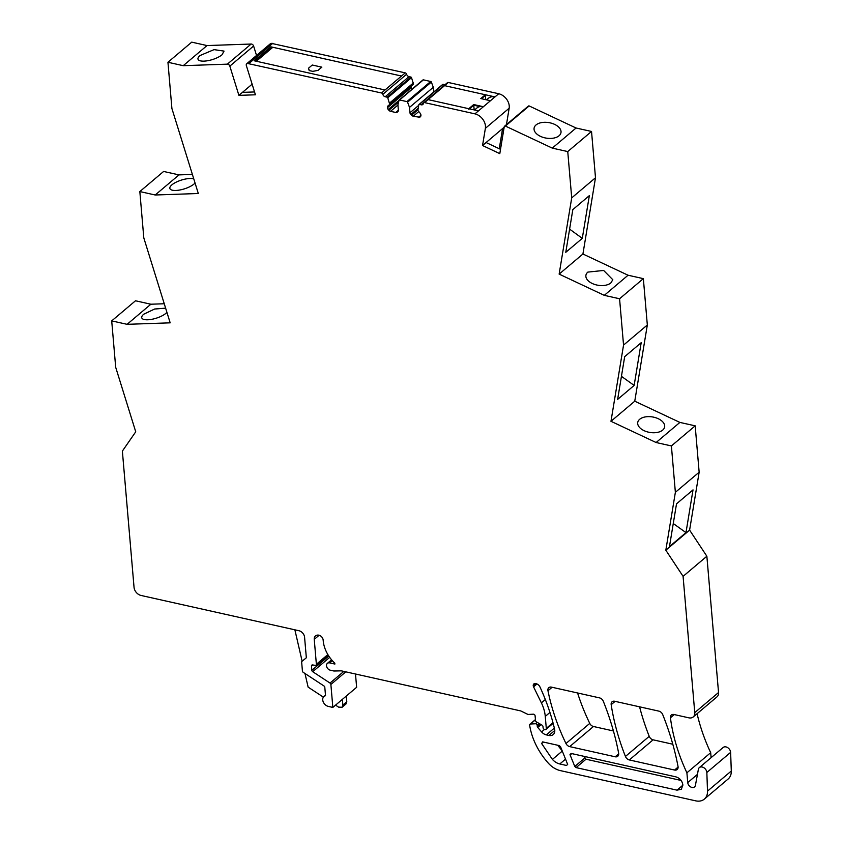 <?xml version="1.0" encoding="UTF-8"?>
<svg xmlns="http://www.w3.org/2000/svg" width="843" height="843" viewBox="0 0 843 843"><rect width="100%" height="100%" fill="white"/><g stroke="black" fill="none" stroke-linecap="round" stroke-linejoin="round"><path stroke-width="1.26" d="M419.835 117.209L420.552 116.545A2.677 1.96 49.8 0 0 420.942 115.333L420.899 114.827A2.677 1.96 49.8 0 0 420.109 113.173L417.833 110.422L418.845 104.711A0.759 0.558 49.8 0 1 419.424 104.395L421.31 104.817A2.645 1.939 49.8 0 0 422.048 104.848A2.645 1.939 49.8 0 0 422.817 104.511A2.645 1.939 49.8 0 0 423.365 103.415A1.517 1.106 49.8 0 1 424.535 102.604L474.946 113.858A11.359 8.325 49.8 0 1 485.378 128.326A11.359 8.325 49.8 0 1 485.378 128.336L482.544 145.523L499.804 153.637L504.23 126.798A1.517 1.106 49.8 0 1 505.379 126.06L552.281 148.115L567.75 151.571L591.533 131.455L595.495 177.757L571.712 197.873L559.141 274.112L604.283 295.345L619.573 298.759L623.546 345.093L610.975 421.3L656.107 442.522L671.397 445.936L675.369 492.323L665.822 550.205L683.083 576.349L694.758 712.63A7.566 5.553 49.8 0 1 693.209 716.971A7.566 5.553 49.8 0 1 688.889 717.836L673.926 714.495A4.542 3.33 49.8 0 0 671.334 715.022A4.542 3.33 49.8 0 0 670.406 717.625A4.542 3.33 49.8 0 0 670.427 717.804L674.252 714.569M595.495 177.757L582.924 254.006L559.141 274.112M565.779 252.31L582.292 238.348L589.341 195.629L572.829 209.601L565.779 252.31M567.75 151.571L571.712 197.873M419.856 117.188L413.102 116.345L410.267 113.773A2.677 1.96 49.8 0 1 409.972 112.751L418.686 105.386M398.381 110.296A2.645 1.939 49.8 0 1 398.254 111.065A2.645 1.939 49.8 0 1 397.854 111.655L397.295 112.151A2.645 1.939 49.8 0 1 397.274 112.172A2.645 1.939 49.8 0 1 395.757 112.477L398.381 110.254L397.917 104.806L399.034 100.285A0.759 0.558 49.8 0 1 399.603 99.969L406.916 101.603A0.759 0.558 49.8 0 1 407.569 102.193L409.508 107.377L409.972 112.751M397.938 105.059L390.541 111.308L395.757 112.477M390.541 111.308A2.645 1.939 49.8 0 1 388.886 110.264L388.223 109.506A2.645 1.939 49.8 0 1 388.075 109.316A2.645 1.939 49.8 0 1 387.422 107.704L411.205 87.598A2.645 1.939 -130.2 0 0 411.911 89.284M387.401 107.472A2.645 1.939 49.8 0 1 387.917 105.976L411.7 85.87A2.645 1.939 -130.2 0 0 411.184 87.366L387.411 107.704M387.917 105.976L413.513 84.258L411.532 77.661A0.759 0.558 -130.2 0 0 410.878 77.061L409.003 76.639L385.219 96.755A2.645 1.939 49.8 0 1 384.45 96.45A2.645 1.939 49.8 0 1 382.838 94.342A1.517 1.106 49.8 0 0 381.479 92.983L247.547 63.457A2.276 1.665 49.8 0 0 246.714 63.762A2.276 1.665 49.8 0 0 246.24 65.059A2.276 1.665 49.8 0 0 246.346 65.554L255.429 94.795L238.906 95.364L229.833 66.133A2.276 1.665 49.8 0 0 227.357 64.152L183.237 65.68L167.947 62.266L171.909 108.526L198.316 193.511L155.207 194.996L139.833 191.561L143.805 237.905L170.181 322.837L127.093 324.323L111.708 320.888L115.691 367.295L135.734 431.795L122.372 451.1L134.048 587.371A7.566 5.553 49.8 0 0 141.066 595.464L298.97 630.733A6.059 4.436 49.8 0 1 304.576 637.203L306.294 657.234A1.517 1.106 49.8 0 1 305.967 658.12L301.973 661.333A1.517 1.106 49.8 0 1 301.994 661.323M385.219 96.755L387.095 97.177A0.759 0.558 49.8 0 1 387.748 97.767L389.729 104.374M329.687 657.35L312.711 671.702L330.013 683.072A1.517 1.106 49.8 0 1 330.877 684.453L332.848 707.425L328.338 706.413A6.059 4.436 49.8 0 1 322.732 699.943A6.059 4.436 49.8 0 1 323.975 696.466A6.059 4.436 49.8 0 1 325.524 695.728L324.808 687.33A1.517 1.106 49.8 0 0 323.944 685.949L303.29 672.387A1.517 1.106 49.8 0 1 302.416 670.996L301.668 662.198A1.517 1.106 49.8 0 1 301.973 661.333M312.711 671.702A1.517 1.106 49.8 0 1 311.847 670.322L311.478 666.023A1.517 1.106 49.8 0 1 312.542 664.958L315.324 665.338A1.517 1.106 49.8 0 0 316.378 664.273L314.249 639.363A6.059 4.436 49.8 0 1 315.493 635.896A6.059 4.436 49.8 0 1 318.949 635.2A4.542 3.33 49.8 0 1 323.154 640.048L323.217 640.712A28.767 21.096 49.8 0 0 334.808 663.178L334.882 664.063L329.729 662.904A4.162 3.056 49.8 0 0 327.358 663.388A4.162 3.056 49.8 0 0 326.504 665.77A4.162 3.056 49.8 0 0 330.361 670.217L333.902 671.007L341.352 670.849L520.774 710.934L527.686 714.306A1.517 1.106 49.8 0 0 528.361 714.453L533.366 714.179A1.517 1.106 49.8 0 1 535.105 715.833L535.505 720.48A1.517 1.106 49.8 0 0 536.454 721.914L542.028 725.149A1.517 1.106 49.8 0 1 542.976 726.582L543.071 727.646A1.897 1.391 49.8 0 0 546.296 728.363L545.263 716.402A34.826 25.532 49.8 0 0 541.385 702.862L545.326 699.521M670.427 717.804A166.556 122.119 49.8 0 0 686.897 772.799L687.74 782.589A4.542 3.33 49.8 0 0 690.406 786.782A4.542 3.33 49.8 0 0 694.537 786.919A4.542 3.33 49.8 0 0 695.433 785.318L698.373 769.364A4.995 3.667 49.8 0 1 699.353 767.594A4.995 3.667 49.8 0 1 703.894 767.741A4.995 3.667 49.8 0 1 706.834 772.367A4.995 3.667 49.8 0 1 706.845 772.483L707.509 791.124A15.142 11.107 49.8 0 1 704.348 799.111A15.142 11.107 49.8 0 1 695.717 800.85L560.374 770.618A19.684 14.436 49.8 0 1 548.371 763.221A60.57 44.405 49.8 0 1 529.646 725.191A1.517 1.106 49.8 0 1 530.479 724.021L535.453 723.747A1.517 1.106 49.8 0 1 537.191 725.401L537.276 726.434A1.517 1.106 49.8 0 0 537.739 727.456L541.596 731.914A7.566 5.553 49.8 0 0 546.317 734.875L548.898 735.454A7.566 5.553 49.8 0 0 553.219 734.58A7.566 5.553 49.8 0 0 554.768 730.249L554.599 729.174A189.264 138.768 49.8 0 0 539.952 686.929A4.542 3.33 49.8 0 0 536.201 683.726L535.579 683.589A3.024 2.223 49.8 0 0 533.851 683.936A3.024 2.223 49.8 0 0 533.229 685.675A3.024 2.223 49.8 0 0 533.566 686.855L541.385 702.862M542.639 741.882L559.257 745.591L560.542 746.729L567.655 764.422L566.475 765.465L559.805 763.969A12.118 8.883 49.8 0 1 552.418 759.417L541.627 743.515L542.681 741.882M567.655 764.422L566.475 765.465L567.655 764.464M611.143 704.379A4.542 3.33 49.8 0 1 612.081 701.776A4.542 3.33 49.8 0 1 614.663 701.26L658.847 711.123A4.542 3.33 49.8 0 1 662.714 714.59A249.834 183.173 49.8 0 1 678.025 766.466A4.542 3.33 49.8 0 1 678.088 766.919A4.542 3.33 49.8 0 1 677.15 769.522A4.542 3.33 49.8 0 1 674.569 770.049L629.321 759.943A4.542 3.33 49.8 0 1 625.443 756.456A219.549 160.971 49.8 0 1 611.175 704.685A4.542 3.33 49.8 0 1 611.143 704.379M571.227 753.484L570.131 754.98L574.789 766.456L576.085 767.604L677.003 790.154L681.323 789.28L682.883 784.938C682.156 780.818 679.816 778.121 675.865 776.856L571.185 753.473L570.016 754.517L571.185 753.473M618.646 753.21A4.542 3.33 49.8 0 1 618.709 753.653A4.542 3.33 49.8 0 1 617.771 756.255A4.542 3.33 49.8 0 1 615.179 756.782L569.678 746.613A4.542 3.33 49.8 0 1 565.969 743.505A193.058 141.55 49.8 0 1 547.971 690.754A4.542 3.33 49.8 0 1 547.897 690.259A4.542 3.33 49.8 0 1 548.825 687.646A4.542 3.33 49.8 0 1 551.417 687.129L599.468 697.867A4.542 3.33 49.8 0 1 603.335 701.323A249.834 183.173 49.8 0 1 618.646 753.21M582.924 254.006L628.067 275.229L604.283 295.345M610.869 282.921L612.808 279.728L603.651 270.455L587.866 272.099A13.625 7.861 -170.6 0 0 585.917 275.292A13.625 7.861 -170.6 0 0 595.074 284.565A13.625 7.861 -170.6 0 0 610.869 282.921M423.671 102.772L447.454 82.667A1.517 1.106 -130.2 0 1 448.318 82.488L498.719 93.742A11.359 8.325 -130.2 0 1 509.161 108.22L506.464 124.595M591.533 131.455L576.064 128.01L529.162 105.944A1.517 1.106 -130.2 0 0 528.308 106.123L504.525 126.239M693.209 716.971L716.993 696.855A7.566 5.553 -130.2 0 0 718.542 692.514L706.866 556.243L689.606 530.099L699.153 472.206L695.18 425.831L679.89 422.417L634.758 401.194L647.329 324.987L643.357 278.643L628.067 275.229M697.087 713.694A166.556 122.119 -130.2 0 0 710.681 752.683L711.113 757.657M704.348 799.111L728.131 779.006A15.142 11.107 -130.2 0 0 731.292 771.018L730.628 752.367A4.995 3.667 -130.2 0 0 730.618 752.251A4.995 3.667 -130.2 0 0 727.678 747.636A4.995 3.667 -130.2 0 0 723.136 747.488L699.353 767.594M355.493 674.01L356.631 687.308L332.848 707.425M164.259 303.754L150.876 304.218L135.491 300.782L111.708 320.888M192.383 174.427L178.99 174.891L163.616 171.456L139.833 191.561M256.535 55.448L253.564 45.87A2.276 1.665 -130.2 0 0 251.14 44.036L207.02 45.564L191.73 42.15L167.947 62.266M409.003 76.639A2.645 1.939 -130.2 0 1 408.233 76.334A2.645 1.939 -130.2 0 1 406.611 74.237A1.517 1.106 -130.2 0 0 405.251 72.867L405.072 72.825A1.517 1.106 -130.2 0 0 405.04 72.814L271.32 43.341A2.276 1.665 -130.2 0 0 270.487 43.646L246.714 63.762M411.7 85.87L413.513 84.258M409.519 107.398L433.302 87.282L431.353 82.087A0.759 0.558 -130.2 0 0 430.699 81.486L423.386 79.853A0.759 0.558 -130.2 0 0 422.817 80.18M433.302 87.282L433.702 92.035M445.051 84.69L443.207 84.279A0.759 0.558 -130.2 0 0 442.628 84.606M577.571 692.967A193.058 141.55 -130.2 0 0 589.752 723.399A4.542 3.33 -130.2 0 0 593.461 726.497L613.419 730.965M639.574 706.824A219.549 160.971 -130.2 0 0 649.226 736.339A4.542 3.33 -130.2 0 0 653.104 739.827L672.798 744.221M569.605 229.138L582.292 238.358M552.281 148.115L576.064 128.01M486.559 99.853L488.508 98.21A11.359 8.325 49.8 0 1 494.989 96.903L444.577 85.649L428.065 99.611L478.476 110.865L483.397 106.713L490.468 100.728L483.376 106.713L473.713 104.553L468.803 108.705L428.065 99.611L444.588 85.649L485.315 94.743L481.458 98.715L485.368 95.407L485.737 99.674M504.156 127.251L482.544 145.523M486.084 142.53L500.51 149.316M529.162 105.944L505.379 126.06M536.032 124.954A13.625 7.861 9.4 0 0 534.093 128.147A13.625 7.861 9.4 0 0 543.25 137.42A13.625 7.861 9.4 0 0 559.046 135.776A13.625 7.861 9.4 0 0 560.985 132.583A13.625 7.861 9.4 0 0 551.828 123.31A13.625 7.861 9.4 0 0 536.032 124.954M643.357 278.643L619.573 298.759M647.329 324.987L623.546 345.093M634.758 401.194L610.975 421.3M634.147 385.43L641.186 342.701L624.684 356.663L617.634 399.392L634.147 385.43L621.439 376.336M679.89 422.417L656.107 442.522M639.689 419.287A13.625 7.861 -170.6 0 1 655.475 417.643A13.625 7.861 -170.6 0 1 664.632 426.916A13.625 7.861 -170.6 0 1 662.693 430.099A13.625 7.861 -170.6 0 1 646.897 431.742A13.625 7.861 -170.6 0 1 637.74 422.48A13.625 7.861 -170.6 0 1 639.689 419.287M695.18 425.831L671.397 445.936M699.153 472.206L675.369 492.323M665.822 550.205L689.606 530.099M676.518 503.84L669.468 546.591L685.981 532.618L693.02 489.878L676.518 503.84M706.866 556.243L683.083 576.349M686.897 772.799L710.681 752.683M706.845 772.483L730.628 752.367M150.876 304.218L127.093 324.323M165.618 308.159L154.627 309.023L143.774 314.186A13.625 4.636 162.7 0 0 141.772 317.843A13.625 4.636 162.7 0 0 151.761 319.318A13.625 4.636 162.7 0 0 165.786 313.427L166.914 312.321M178.99 174.891L155.207 194.996M195.039 182.984A13.625 4.636 162.7 0 1 193.911 184.101A13.625 4.636 162.7 0 1 179.875 189.991A13.625 4.636 162.7 0 1 169.886 188.516A13.625 4.636 162.7 0 1 171.888 184.859A13.625 4.636 162.7 0 1 193.753 178.832M207.02 45.564L183.237 65.68M222.036 54.774A13.625 4.636 162.7 0 1 208 60.664A13.625 4.636 162.7 0 1 198.01 59.189A13.625 4.636 162.7 0 1 200.012 55.533L214.048 49.632L224.038 51.107L222.036 54.774M252.131 84.184L238.906 95.364M242.447 92.372L254.544 91.95M272.847 43.288L249.064 63.404M256.325 61.244L272.826 47.282L401.521 76.028L385.009 89.99L256.325 61.244L385.009 89.99L401.521 76.028L270.824 46.829L254.312 60.791L256.325 61.244L272.826 47.282A1.897 1.391 49.8 0 0 271.752 47.493L255.671 61.096M389.698 102.972L413.481 82.856M562.239 750.913L557.666 745.233M681.102 780.449L586.001 759.216L584.02 756.34M503.84 129.158L502.597 128.568L499.267 148.737M474.567 109.99L476.906 108.009A11.359 8.325 49.8 0 1 479.973 106.597L473.777 105.217L469.477 108.852M685.981 532.628L673.272 523.535M342.363 699.374L342.859 705.106L342.079 707.277L338.58 707.129L335.546 705.138M346.294 696.055L346.789 701.787L346.009 703.958L342.079 707.277M323.375 697.14L308.127 687.129L304.976 673.494M302.131 661.207L294.871 629.816M271.151 48.009L270.824 46.829M270.835 46.997L254.481 60.833M483.376 106.713A11.359 8.325 -130.2 0 0 479.973 106.597L473.766 105.217L474.177 109.906M312.279 65.027L308.454 68.262L309.455 70.622L312.732 71.349L318.001 70.39L321.836 67.155L312.279 65.027L308.454 68.262L309.191 70.559L312.732 71.349L318.001 70.401L321.836 67.155L312.279 65.027M485.315 94.743L480.795 98.568L490.457 100.728L498.729 93.752M473.713 104.553L468.856 109.369M424.535 102.604L428.075 99.611M474.936 113.858L478.476 110.865M485.378 128.336L509.161 108.22M718.542 692.514L694.758 712.63M687.74 782.589L697.456 774.38M707.509 791.124L731.292 771.018M530.479 724.021L535.442 719.827M535.453 723.747L537.149 722.314M537.191 725.401L539.33 723.579M537.276 726.434L540.11 724.042M537.739 727.456L541.101 724.611M541.596 731.914L544.409 729.522M546.317 734.875L554.346 728.089M548.898 735.454L554.789 730.47M533.229 685.675L535.663 683.61M533.566 686.855L536.959 683.979M549.952 712.44L545.263 716.402M552.976 722.714L546.296 728.363M332.363 660.68L329.729 662.904M319.128 635.243L314.249 639.363M327.864 654.568L316.378 664.273M312.7 664.979L311.478 666.023M328.77 656.012L311.847 670.322M330.013 683.072L343.818 671.397M345.799 671.839L330.877 684.453M251.14 44.036L227.357 64.152M253.606 46.017L229.833 66.133M271.33 43.341L247.547 63.457M405.251 72.867L401.521 76.028M381.479 92.983L385.009 89.99M406.611 74.237L382.838 94.342M387.095 97.177L410.878 77.061M411.532 77.661L387.748 97.767M389.803 104.163L413.586 84.047M399.013 100.38L388.223 109.506M388.886 110.264L398.591 102.066M423.386 79.853L399.603 99.969M406.916 101.603L430.699 81.486M431.353 82.087L407.569 102.193M417.917 108.505L410.783 114.543M411.447 115.312L417.791 109.938M413.102 116.345L418.729 111.582M418.318 117.514L420.942 115.301M443.207 84.279L419.424 104.395M421.31 104.817L423.523 102.941M448.318 82.488L444.588 85.649M541.627 743.515L543.377 742.04M552.418 759.417L562.302 751.06M565.569 759.09L559.805 763.969M611.175 704.685L615.105 701.355M625.443 756.456L649.226 736.339M629.321 759.943L653.104 739.827M674.569 770.049L678.099 767.056M570.131 754.98L571.765 753.6M574.789 766.456L584.715 758.068M576.085 767.604L586.001 759.216M677.003 790.154L682.904 785.17M547.971 690.754L552.081 687.277M565.969 743.505L589.752 723.399M569.678 746.613L593.461 726.497M615.179 756.782L618.709 753.79M342.859 705.106L346.789 701.787M529.952 724.221L535.421 719.595M553.145 723.326L545.906 729.448M331.594 659.795L327.358 663.388M328.106 654.969L316.072 665.138M325.482 695.19L323.975 696.466M422.954 79.937L399.171 100.054M442.775 84.363L418.992 104.479"/></g></svg>
